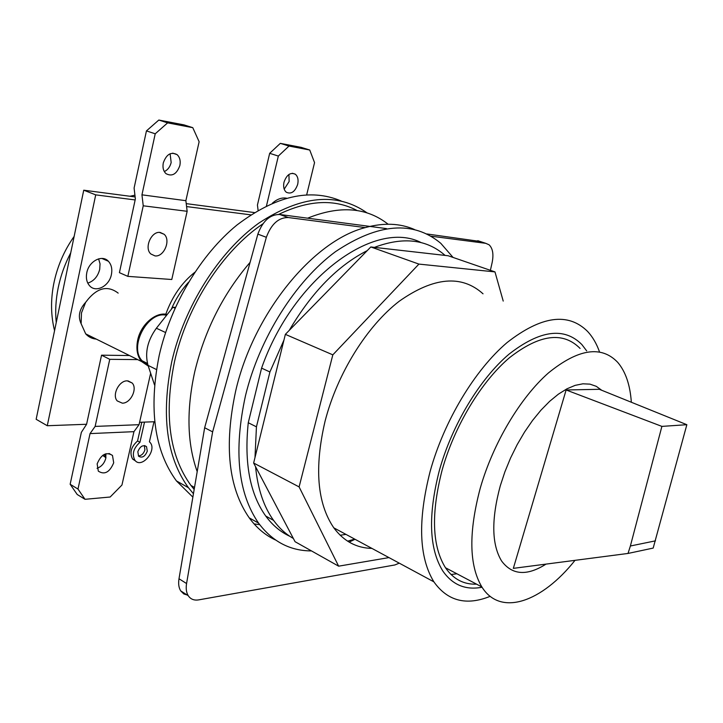 <?xml version="1.0" encoding="UTF-8"?>
<svg xmlns="http://www.w3.org/2000/svg" width="723" height="723" viewBox="0 0 723 723"><rect width="100%" height="100%" fill="white"/><g stroke="black" fill="none" stroke-linecap="round" stroke-linejoin="round"><path stroke-width="1.08" d="M144.519 422.115L139.955 442.286C133.393 448.26 131.731 454.297 134.984 460.397C141.744 469.164 157.487 450.104 149.986 442.359L149.426 441.789L153.99 421.762M137.822 451.712C140.081 446.254 142.973 444.564 146.516 446.642L147.293 451.152C145.043 456.62 142.133 458.292 138.581 456.195L137.822 451.712M104.347 454.342L105.947 457.514M141.798 422.214L137.56 440.967C130.999 446.922 129.345 452.95 132.607 459.051L135.454 460.894M144.338 445.585L144.916 449.833C143.687 453.655 141.518 455.689 138.382 455.933M102.892 455.21L105.892 457.804M139.955 442.286L137.56 440.967M86.588 424.265L81.365 432.336L70.149 484.256L77.985 489.055L90.041 433.601L95.138 426.407L109.76 359.331L101.545 355.183L86.588 424.265L47.266 425.73L36.15 419.286L83.741 190.194L135.129 196.936M186.236 203.633L254.369 212.562M87.79 283.118C93.863 281.102 97.84 276.52 99.711 269.363L100.036 263.796L98.599 258.852M122.332 403.163C130.601 403.443 137.786 388.685 132.155 383.009L127.275 380.858C119.078 380.397 111.694 395.174 117.253 400.931L122.332 403.163M109.76 359.331L137.677 359.602M95.138 426.407L139.051 424.69L150.646 373.24M141.952 194.83L155.219 133.8L167.628 122.865L192.779 127.673L199.132 141.744L185.874 200.687L187.149 211.297L171.776 279.503L127.844 276.367L143.235 205.802L141.952 194.83L185.874 200.687M155.219 133.8L146.444 130.899L134.098 188.052L135.364 198.961L119.412 272.661L127.844 276.367M77.985 489.055L85.016 499.304L77.207 494.487L70.149 484.256M97.054 468.305C101.473 466.687 104.392 463.326 105.811 458.228L105.883 453.728M90.041 433.601L133.945 431.667L139.051 424.69M85.016 499.304L110.158 497.017L121.952 485.034L133.945 431.667M97.144 463.895L98.319 471.143C104.546 475.11 109.679 472.327 113.701 462.792L112.49 455.445C106.281 451.559 101.166 454.369 97.144 463.895M129.462 355.535L101.545 355.183M186.588 206.57L250.791 214.848M154.776 421.726L139.584 422.295M47.266 425.73L95.707 194.867L135.156 199.946M111.396 274.541C112.445 269.046 111.441 264.627 108.396 261.265C102.187 254.225 88.848 261.184 86.778 272.77C85.784 278.138 86.724 282.476 89.616 285.784C95.897 293.14 109.309 286.073 111.396 274.541M118.174 293.122C107.284 284.808 96.439 287.871 85.657 302.331C79.268 309.281 77.759 316.412 81.13 323.723L85.703 333.863C88.54 337.008 92.056 338.753 96.24 339.087M143.235 205.802L187.149 211.297M160.19 232.454C151.324 230.908 143.886 248.052 150.854 253.981L154.993 255.897C163.931 257.243 171.152 240.108 164.103 234.261L160.19 232.454M163.299 162.874C162.44 167.519 163.344 171.107 166.001 173.656C172.11 176.855 176.737 174.144 179.864 165.522C180.741 160.822 179.81 157.189 177.072 154.623C170.999 151.532 166.407 154.288 163.299 162.874M146.444 130.899L158.816 120.045L183.985 124.88L192.779 127.673M167.628 122.865L158.816 120.045M164.311 171.568C167.763 169.959 170.05 166.941 171.17 162.512L170.104 153.755M83.741 190.194L95.707 194.867M258.102 210.33L257.433 205.025L269.679 153.312L280.325 143.362L301.102 147.347L309.733 150.013L314.55 162.621L306.679 194.839M284.202 189.182L289.137 181.518L288.92 174.469M269.679 153.312L278.337 156.069L266.471 205.874M278.337 156.069L289.001 146.055L309.733 150.013M297.686 184.365C298.617 179.801 297.84 176.421 295.355 174.225C290.474 172.056 286.697 174.704 284.012 182.178C283.1 186.697 283.859 190.05 286.29 192.228C291.197 194.469 294.993 191.848 297.686 184.365M280.325 143.362L289.001 146.055M85.657 302.331L81.464 312.969L81.13 323.723M167.23 314.478C155.951 311.514 140.84 324.41 137.695 340.027C135.924 348.929 137.207 356.087 141.554 361.518L148.251 366.019M165.802 314.234C172.074 296.683 181.753 282.684 194.849 272.255M171.261 309.381C175.653 299.06 181.437 289.995 188.604 282.178M147.89 364.889L142.16 360.813C128.414 346.769 148.061 310.294 166.579 315.309M272.454 203.145C277.135 199.024 281.834 197.37 286.543 198.192M154.532 384.979L148.034 365.359C144.672 352.941 147.456 340.56 156.376 328.233L172.942 307.248L175.427 307.374M192.86 497.126L176.43 480.912C154.297 450.592 148.549 408.766 159.205 355.427C170.7 304.663 200.84 254.523 236.873 225.088C275.282 195.933 310.04 187.899 341.148 200.976M193.439 493.737L188.459 487.718C166.48 457.343 160.931 415.273 171.794 361.527C184.428 306.145 219.006 251.776 258.726 223.19C301.157 195.355 337.307 191.947 367.176 212.969M194.171 489.444L190.944 485.44C169.299 455.644 163.823 414.342 174.523 361.554C186.914 305.847 222.729 250.791 262.919 223.814M278.671 214.406C308.54 200 334.713 198.726 357.198 210.574M388.106 224.22C366.543 207.248 339.711 205.233 307.609 218.183M250.104 262.341C223.362 293.538 204.934 329.887 194.83 371.378C186.317 410.022 187.103 443.425 197.198 471.604M254.089 523.922L259.684 524.645M172.942 307.248L175.056 308.188M426.769 233.945L480.063 241.446M187.962 595.246L183.796 593.935L180.696 590.872C178.771 587.736 178.201 583.696 178.997 578.752L204.654 427.736L257.858 234.125C262.747 220.949 270.041 214.406 279.747 214.496L386.507 228.613M399.259 563.154L394.903 564.952L198.671 599.882C194.071 600.614 190.592 599.222 188.233 595.689C186.317 592.553 185.766 588.504 186.57 583.542L212.625 431.875L266.344 237.298C271.27 224.058 278.581 217.46 288.269 217.533L365.296 227.591C313.149 240.705 253.312 313.52 235.68 390.998C223.931 445.612 228.45 487.898 249.236 517.858C256.638 527.98 265.413 535.354 275.562 540.009M204.654 427.736L212.625 431.875M257.858 234.125L266.344 237.298M430.926 236.168L485.784 243.335L489.091 244.799C492.779 248.387 493.791 254.306 492.137 262.576L490.393 270.321M414.433 229.498C400.009 223.208 383.633 222.576 365.296 227.591M453.068 257.442L440.795 243.326C413.267 220.352 378.156 223.127 335.49 251.667C295.472 281.102 259.394 338.138 245.477 395.734C233.556 450.655 237.912 493.113 258.554 523.109C272.463 541.626 290.113 550.89 311.496 550.917M349.155 542.114L355.011 539.277M421.229 242.639C375.391 218.726 293.339 277.298 261.581 368.124L248.26 422.738C244.085 462.783 249.905 493.881 265.73 516.032C272.535 525.269 280.587 532.038 289.887 536.321M261.581 368.124L269.905 371.965L256.439 426.832L254.993 457.532L253.637 463.027L295.056 541.69L338.635 566.172L388.965 557.596M503.217 301.075L494.975 271.902L448.224 255.77L445.079 255.409C426.687 239.223 403.136 236.548 374.442 247.374L370.818 246.959L367.23 250.628C337.795 265.576 311.794 292.164 289.227 330.393L285.359 334.351L283.949 340.081L269.905 371.965M445.079 255.409L374.442 247.374M367.23 250.628L289.227 330.393M283.949 340.081L254.993 457.532M255.562 466.678C257.75 488.875 263.75 506.778 273.592 520.397C279.259 528.179 285.856 534.207 293.357 538.472M340.144 535.228L345.956 534.396M347.618 541.175L354.677 539.096M253.637 463.027L299.105 486.913L338.635 566.172M285.359 334.351L332.824 354.848L299.105 486.913M370.818 246.959L418.915 264.094L332.824 354.848M494.975 271.902L418.915 264.094M483.027 293.809C461.636 274.532 433.71 277.008 399.25 301.22C366.95 326.046 337.298 373.52 325.061 421.229C314.225 467.799 317.144 503.335 333.809 527.835C343.768 541.22 356.475 548.07 371.92 548.405M599.53 351.947C596.62 343.714 592.652 336.891 587.627 331.468C568.215 312.155 541.391 315.834 507.157 342.503C474.957 369.769 444.139 420.795 430.185 471.233C417.659 520.406 418.888 557.27 433.881 581.834C447.609 601.102 466.371 605.937 490.158 596.33M442.124 470.104C430.944 513.592 432.074 546.145 445.495 567.763C453.357 579.168 463.714 584.636 476.574 584.157C463.714 584.636 453.357 579.168 445.495 567.763L481.861 586.949C500.569 617.09 541.961 601.952 575.011 560.343C541.961 601.952 500.569 617.09 481.861 586.949C469.055 565.35 468.531 532.399 480.271 488.106C468.531 532.399 469.055 565.35 481.861 586.949L445.495 567.763C432.074 546.145 430.944 513.592 442.124 470.104C454.406 426.037 481.319 381.536 509.507 357.695C539.503 334.315 563.027 331.224 580.081 348.432C563.027 331.224 539.503 334.315 509.507 357.695C481.319 381.536 454.406 426.037 442.124 470.104M631.333 402.241C630.149 384.979 625.621 371.694 617.758 362.404C601.419 345.214 578.319 348.721 548.468 372.914C520.379 397.56 493.131 443.181 480.271 488.106C493.131 443.181 520.379 397.56 548.468 372.914C578.319 348.721 601.419 345.214 617.758 362.404C625.621 371.694 630.149 384.979 631.333 402.241M601.708 390.257L596.276 386.326L589.968 384.139L582.892 383.805L575.165 385.359L566.94 388.82L558.391 394.162L549.679 401.301L541.012 410.113L532.571 420.425L524.564 432.029L517.162 444.654L510.555 458.03L504.889 471.848L500.289 485.784C491.197 519.584 491.649 544.681 501.645 561.066C512.218 575.174 527.013 576.186 546.028 564.112M248.26 422.738L256.439 426.832M456.918 573.791L451.007 574.496M482.051 587.248C465.63 590.366 452.562 584.961 442.838 571.034C429.046 548.73 427.899 515.174 439.385 470.366C452.065 424.826 479.873 378.825 508.983 354.198C539.964 330.05 564.247 326.832 581.843 344.537L586.678 350.881M661.897 426.389L686.85 424.699L599.322 389.299L566.127 389.977L661.897 426.389L630.375 546.001L628.025 553.447L513.339 568.359L566.127 389.977M686.85 424.699L653.185 548.079L628.025 553.447M655.499 540.84L630.375 546.001M56.24 322.585C55.111 311.306 55.77 299.638 58.238 287.582C60.75 275.517 64.916 263.931 70.737 252.797M148.034 365.359L156.466 369.543M156.376 328.233L165.585 332.526M178.997 578.752L186.57 583.542M279.747 214.496L288.269 217.533M477.767 240.687L485.784 243.335M54.559 330.664C50.917 315.924 50.601 300.551 53.601 284.546C57.063 266.968 63.904 250.926 74.144 236.403M129.932 196.249L134.93 195.201M144.663 445.621L146.516 446.642M132.607 459.051L134.984 460.397M103.434 455.987L105.82 457.361M132.155 383.009L128.043 380.894M108.396 261.265L101.871 258.427M292.408 173.267L295.355 174.225M172.725 153.14L177.072 154.623M164.103 234.261L159.476 232.417M85.703 333.863L141.554 361.518M109.028 453.466L112.49 455.445M147.483 363.443L142.16 360.813M188.459 487.718L176.43 480.912M190.944 485.44L194.505 487.456M188.233 595.689L180.696 590.872M249.236 517.858L258.554 523.109M333.809 527.835L433.881 581.834M265.73 516.032L273.592 520.397"/></g></svg>
